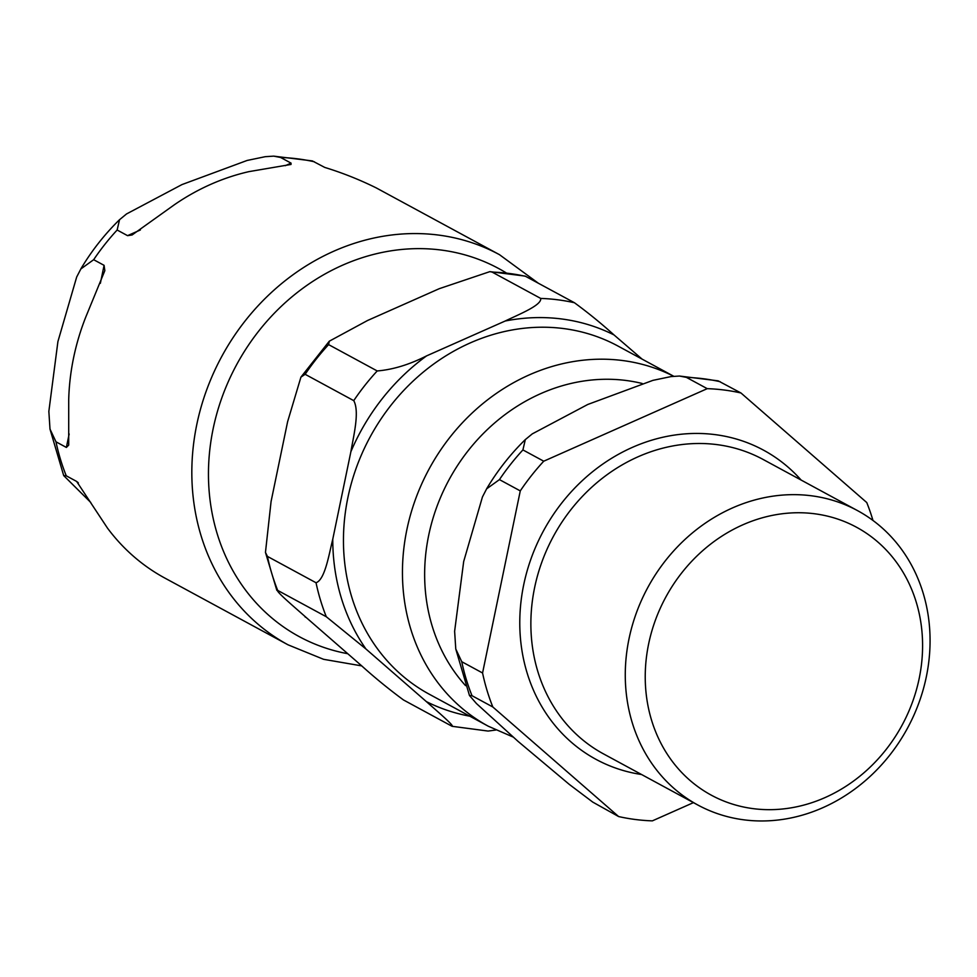 <?xml version="1.0" encoding="UTF-8"?>
<svg xmlns="http://www.w3.org/2000/svg" width="977" height="977" viewBox="0 0 977 977"><rect width="100%" height="100%" fill="white"/><g stroke="black" fill="none" stroke-linecap="round" stroke-linejoin="round"><path stroke-width="1.47" d="M499.442 479.609L520.277 490.894L482.565 672.982L461.742 661.698L455.77 648.984L454.623 631.289L463.684 561.494L482.443 496.951L486.631 488.842L499.442 479.609A221.877 195.669 -61.5 0 1 522.915 449.921L525.321 439.601L532.282 433.873L587.751 404.478L652.917 380.358L671.016 376.585L679.467 376.047L686.404 377.378L707.238 388.663L543.737 461.205L522.915 449.921M472.013 695.709L492.835 706.994L618.624 816.552L592.758 802.105L569.249 784.36L517.993 741.323L476.446 703.538L469.497 695.526L472.013 695.709A221.877 195.669 -61.5 0 1 461.742 661.698M618.624 816.552A221.877 195.669 118.5 0 0 652.355 820.863L693.45 802.63M872.974 520.472A221.877 195.669 118.5 0 0 866.758 502.544L740.969 392.986L718.156 380.847L679.455 376.035M482.565 672.982A221.877 195.669 118.5 0 0 492.835 706.994M740.969 392.986A221.877 195.669 118.5 0 0 707.238 388.663M543.737 461.205A221.877 195.669 118.5 0 0 520.277 490.894M629.017 638.787A167.458 147.674 118.5 0 0 697.883 805.036A167.458 147.674 118.5 0 0 907.499 728.17A167.458 147.674 118.5 0 0 857.452 510.58A167.458 147.674 118.5 0 0 629.017 638.787M648.643 643.88A152.388 134.386 118.5 0 0 825.101 797.562A152.388 134.386 118.5 0 0 877.993 542.137A152.388 134.386 118.5 0 0 648.643 643.88M426.363 701.608C437.037 711.085 454.708 726.143 452.095 726.302L403.489 699.959C388.895 689.212 374.802 677.708 361.221 665.435L306.094 617.415C294.92 607.499 275.306 590.902 277.7 590.401L326.306 616.743L365.911 648.96L426.363 701.608A205.964 181.637 -61.5 0 0 469.803 716.19M488.085 731.065L452.095 726.302M488.109 731.065L495.815 730.027M350.89 451.692L332.766 539.206C328.809 555.168 324.926 579.691 316.035 582.744L267.429 556.402L265.463 552.396L271.081 501.494L287.617 421.685L300.928 377.134L305.142 374.301L353.747 400.643C359.719 411.622 353.711 435.156 350.89 451.692A205.964 181.637 -61.5 0 1 426.607 355.872C409.4 364.616 392.937 369.636 377.207 370.955L328.602 344.612L329.286 341.205L367.584 320.48L439.247 288.691L489.868 271.63L492.103 272.082L540.708 298.425C541.881 305.215 519.214 314.252 505.182 321.018L426.607 355.872M642.084 359.109L614.044 334.952C601.087 323.302 587.885 312.567 574.439 302.736L525.174 276.112M265.463 552.396L276.845 590.34L277.7 590.401A221.877 195.669 -61.5 0 1 267.429 556.402M248.988 171.622A221.877 195.669 118.5 0 0 174.443 204.706L132.103 234.969L127.547 235.652L117.142 230.01L119.548 219.703L126.509 213.963L181.978 184.58L247.144 160.448L265.243 156.686L273.694 156.137L280.631 157.48L291.048 163.122L291.024 164.454L248.988 171.622M90.751 502.447L63.725 475.616L66.241 475.799L76.646 481.441L107.47 528.093A221.877 195.669 118.5 0 0 164.82 578.054L288.044 644.82A221.877 195.669 118.5 0 1 221.73 356.52A221.877 195.669 118.5 0 1 499.479 254.679L376.267 187.914C359.585 179.67 342.426 172.844 324.779 167.433L312.384 160.936M78.355 482.931L77.439 482.015M93.67 259.699L104.087 265.341L104.832 270.666L85.903 316.731A221.877 195.669 118.5 0 0 68.708 399.764L68.708 445.109L66.375 447.442L55.97 441.799L49.998 429.074L48.85 411.39L57.912 341.584L76.67 277.041L80.859 268.944L93.67 259.699A221.877 195.669 118.5 0 1 117.142 230.01M801.152 480.073A175.823 155.062 118.5 0 0 641.144 443.778A175.823 155.062 118.5 0 0 523.709 584.796A175.823 155.062 118.5 0 0 641.571 774.517M686.404 377.378A221.877 195.669 -61.5 0 1 720.147 381.702M857.452 510.58L763.049 459.422A167.458 147.674 118.5 0 0 534.614 587.629A167.458 147.674 118.5 0 0 603.481 753.878L697.883 805.036M465.553 685.622A181.27 159.862 -61.5 0 1 452.327 473.943A181.27 159.862 -61.5 0 1 642.158 383.472M365.911 648.96A205.964 181.637 -61.5 0 1 332.766 539.206M505.182 321.018A205.964 181.637 -61.5 0 1 614.044 334.952M673.703 376.292A198.013 174.627 118.5 0 0 428.134 470.804A198.013 174.627 118.5 0 0 488.317 726.229L429.318 694.244A198.013 174.627 -61.5 0 1 370.136 436.951A198.013 174.627 -61.5 0 1 618.014 346.066L673.776 376.292M316.035 582.744A221.877 195.669 118.5 0 0 326.306 616.743M574.439 302.736A221.877 195.669 118.5 0 0 540.708 298.425M492.103 272.082A221.877 195.669 -61.5 0 1 525.834 276.393M377.207 370.955A221.877 195.669 118.5 0 0 353.747 400.643M305.142 374.301A221.877 195.669 -61.5 0 1 328.602 344.612M291.048 163.122L285.296 165.675M140.395 229.961L127.547 235.652M314.374 161.791A221.877 195.669 118.5 0 0 280.631 157.48M55.97 441.799A221.877 195.669 118.5 0 0 66.241 475.799M104.087 265.341L100.362 283.306M69.159 433.983L66.375 447.442M347.763 653.711A209.322 184.592 -61.5 0 1 226.2 386.55A209.322 184.592 -61.5 0 1 506.123 272.827M455.783 649.07L469.485 695.526M486.607 488.83C497.427 470.682 510.324 454.268 525.308 439.589M306.253 617.549L305.044 616.89M525.162 276.1L489.843 271.63M329.286 341.205L300.928 377.134M488.317 726.229L513.047 737M63.713 475.628L50.01 429.159M80.835 268.919C91.655 250.771 104.551 234.37 119.536 219.691M273.682 156.137L312.396 160.924M499.479 254.679L538.132 283.061M288.044 644.82L323.595 659.316L361.759 665.899"/></g></svg>
